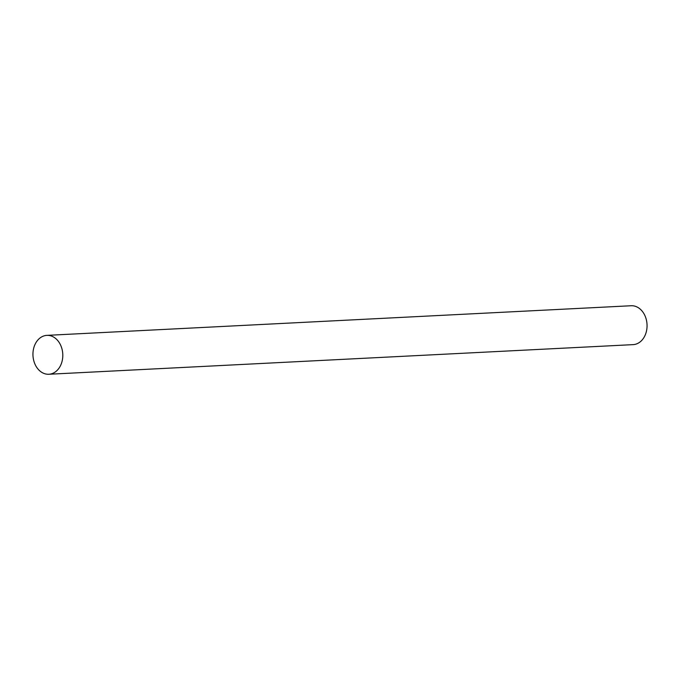 <?xml version="1.0" encoding="UTF-8"?>
<svg xmlns="http://www.w3.org/2000/svg" width="680" height="680" viewBox="0 0 680 680"><rect width="100%" height="100%" fill="white"/><g stroke="black" fill="none" stroke-linecap="round" stroke-linejoin="round"><path stroke-width="1.02" d="M48.858 374.255L633.114 344.632A19.465 14.918 -92.9 0 0 646 318.495A19.465 14.918 -92.9 0 0 631.142 305.745L46.886 335.368A19.465 14.918 87.1 0 1 61.744 348.118A19.465 14.918 87.1 0 1 48.858 374.255A19.465 14.918 87.1 0 1 34 361.505A19.465 14.918 87.1 0 1 46.886 335.368"/></g></svg>
